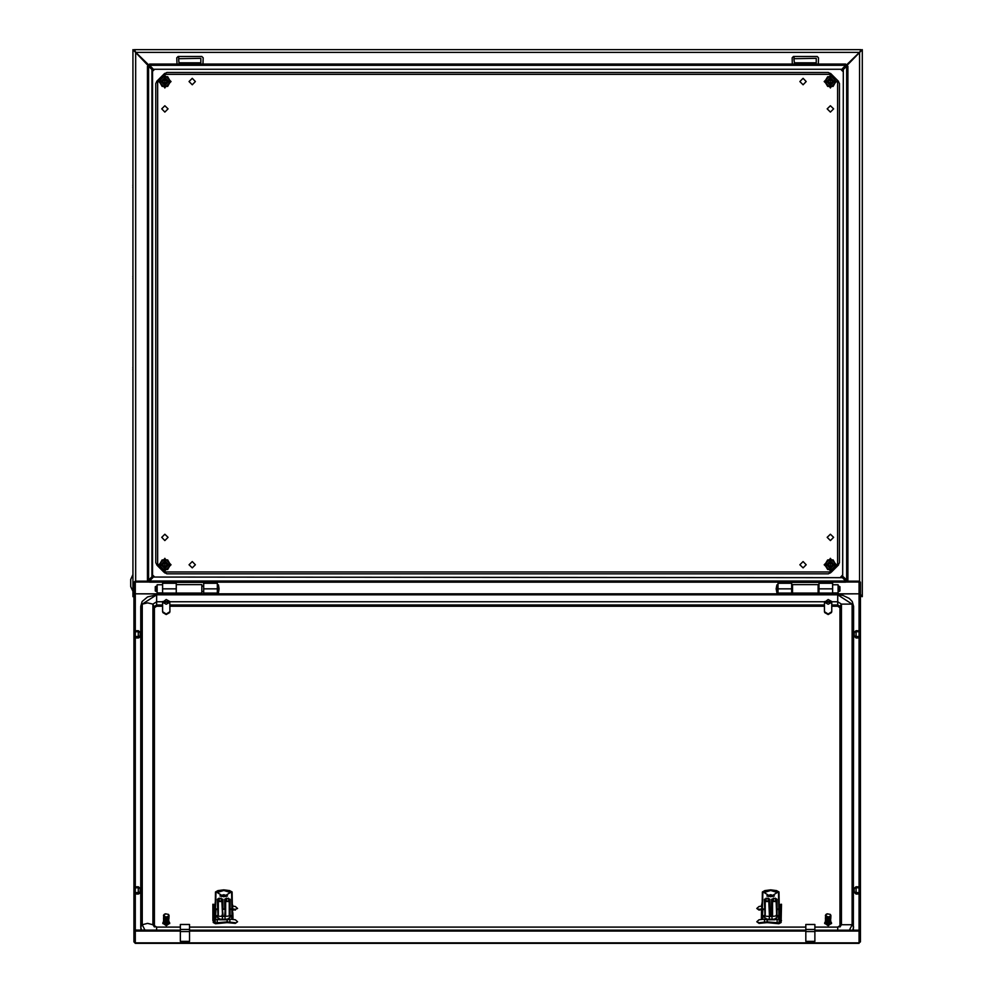 <?xml version="1.0" encoding="UTF-8"?>
<svg xmlns="http://www.w3.org/2000/svg" width="993" height="993" viewBox="0 0 993 993"><rect width="100%" height="100%" fill="white"/><g stroke="black" fill="none" stroke-linecap="round" stroke-linejoin="round"><path stroke-width="1.49" d="M832.668 584.716L838.142 584.716L838.142 592.92L832.668 592.92M839.966 586.714L839.966 590.922L838.874 591.555L838.874 586.081L839.966 586.714M776.874 592.684L776.141 588.812L776.874 584.939L776.874 592.684L777.966 592.684M171.019 72.439L169.53 72.439M155.777 86.192L155.777 87.682M155.777 558.6L155.777 560.089M839.507 560.089L839.507 558.6M839.507 87.682L839.507 86.192M176.282 582.208L176.282 594.472L201.815 594.472L201.815 584.616L176.282 584.616M135.259 593.864L176.282 594M818.083 594L859.106 593.864L818.083 593.876M845.701 581.19L859.019 581.19L860.472 582.121L860.472 941.823L859.019 942.829L860.472 941.885L860.472 930.093L859.019 931.024L814.893 931.024M180.391 930.143L135.259 930.093L135.259 588.216L133.894 588.216L133.894 941.885L135.358 943.35L133.894 941.823L133.894 930.093L135.358 931.024L135.358 942.829L859.019 942.829L859.019 931.024M854.278 635.905L856.103 636.55L856.103 631.672L854.278 632.442L854.278 636.252L859.106 636.811M859.106 637.916L856.103 638.04L856.103 636.898M859.106 631.486L856.103 631.387L856.103 630.667L859.106 630.791M856.103 638.04L854.278 636.252M856.103 631.387L854.278 632.156L856.103 630.667M818.083 593.02L818.083 584.616L792.551 584.616L792.551 594.472L818.083 594.472L818.083 593.02L792.551 593.02M135.259 886.861L138.275 886.737L140.087 888.239L140.087 893.117L138.275 894.122L138.275 892.98L140.087 892.335M135.259 887.854L138.275 887.754L138.275 892.633L140.087 891.975M138.275 886.737L140.087 888.239M854.278 891.975L856.103 892.633L856.103 887.754L854.278 888.524L854.278 892.335L859.106 892.893M859.106 893.998L856.103 894.122L856.103 892.98M859.106 887.556L856.103 887.469L856.103 886.737L859.106 886.861M856.103 894.122L854.278 892.335M856.103 887.469L854.278 888.239L856.103 886.737M229.693 909.514L229.693 914.838L230.153 909.34L230.153 915.794L231.952 915.261L231.58 892.595L230.252 892.508L231.977 892.372L223.773 889.827L229.569 890.572L232.114 892.024L232.436 915.583L227.571 919.121L225.138 919.22L227.571 919.121M230.153 915.794L229.246 915.186L229.246 902.128L228.328 900.899L225.138 901.781L226.503 900.899L226.503 898.802L225.138 899.683L225.597 915.186L224.977 916.427L222.407 916.427L222.407 919.22L225.138 919.22L224.977 916.427M222.569 916.427L221.948 902.128L221.042 900.899L217.852 901.781L219.217 900.899L219.217 898.802L217.852 899.683L218.026 916.129L222.407 916.427M222.407 909.514L223.152 916.427M135.259 630.791L138.275 630.667L140.087 632.156L140.087 637.047L138.275 638.04L138.275 636.898L140.087 636.252M135.259 631.771L138.275 631.672L138.275 636.55L140.087 635.905M138.275 630.667L140.087 632.156M777.06 915.794L776.6 899.683L775.235 898.156L777.06 899.335L777.06 915.794L778.86 915.261L778.487 892.595L777.147 892.508L778.872 892.372L770.68 889.827L776.476 890.572L779.021 892.024L779.344 915.583L774.478 919.121L772.045 919.22L774.478 919.121M776.6 914.838L776.141 902.128L775.235 900.899L772.045 901.781L773.41 900.899L773.41 898.802L772.045 899.683L772.504 915.186L771.884 916.427L769.314 916.427L769.314 919.22L772.045 919.22L771.884 916.427M769.476 916.427L768.855 902.128L767.937 900.899L764.747 901.781L766.124 900.899L766.124 898.802L764.747 899.683L764.933 916.129L769.314 916.427M769.761 916.328L769.314 899.683L767.937 898.156L769.761 899.335L770.059 916.427M203.639 582.208L203.639 593.057L217.306 593.057L217.306 582.208M162.616 582.208L162.616 593.057L176.282 593.057M818.989 582.208L818.989 593.057L832.668 593.057L832.668 582.208M777.966 582.208L777.966 593.057L791.644 593.057L791.644 582.208M132.988 574.525L130.704 579.378L130.704 586.553L132.988 591.394M155.318 590.922L155.318 586.714L156.41 586.081L156.41 591.555L155.318 590.922M218.398 584.939L219.13 588.812L218.398 592.684L218.398 584.939L217.306 584.939M162.616 584.716L157.142 584.716L157.142 592.92L162.616 592.92M154.349 926.606L156.683 927.102L156.683 930.143M853.359 930.143L853.632 606.4L852.205 601.535L849.263 598.369L842.92 595.465L837.682 594.844L156.683 594.844L156.683 604.936L154.411 606.4L154.411 926.531M853.632 606.4L852.118 604.129L837.682 594.857L837.682 604.936L831.762 604.936M837.682 930.143L837.682 927.102L840.016 926.606M218.026 916.129L217.393 899.335L219.217 898.156L222.866 899.335L222.866 909.34L224.691 909.34L224.691 899.335L226.503 898.156L230.153 899.335L230.153 909.34L232.052 909.476M221.948 902.128L221.042 898.156M225.138 909.017L222.407 909.017L222.407 899.683L219.217 898.156M229.246 902.128L228.328 898.156M232.039 908.967L229.693 909.017L229.693 899.683L226.503 898.156M225.138 919.27L219.974 919.121L215.109 915.583L215.431 892.037L215.109 915.583M764.933 916.129L764.3 899.335L767.937 898.156M771.3 916.427L771.586 899.335L775.235 898.156M768.855 902.128L767.937 898.802L766.124 898.156M776.141 902.128L775.235 898.802L773.41 898.156M772.045 919.27L766.881 919.121L762.016 915.583L762.326 892.037L762.016 915.583M825.419 922.112L826.176 923.49L826.784 923.167L825.543 921.69M163.572 922.112L164.329 923.49L164.937 923.167L163.696 921.69M826.201 922.981L825.506 920.908M164.354 922.981L163.659 920.908M837.682 594.844L156.683 594.844L147.56 596.867L142.148 601.572L140.733 606.4L140.733 926.941L142.247 924.669L147.572 923.366L152.885 924.669L154.411 926.941M826.97 922.584L828.112 923.391L828.634 922.559M826.176 917.371L827.517 918.314L827.752 917.706L825.828 916.949L828.15 917.309L828.41 918.314L829.863 917.408M825.841 916.055L828.013 916.762L827.268 917.035M830.843 916.489L830.446 920.337M165.123 922.584L166.265 923.391L166.787 922.559M164.329 917.371L165.67 918.314L165.905 917.706L163.969 916.949L166.303 917.309L166.563 918.314L168.016 917.408M163.994 916.055L166.265 917.11L163.882 916.167M168.996 916.489L168.599 920.337M828.435 918.413L829.925 917.979M827.045 923.291L828.112 924.086L828.807 923.229M166.576 918.413L168.078 917.979M215.791 892.508L223.773 889.827L217.976 890.572L215.431 892.024M762.686 892.508L770.68 889.827L764.883 890.572L762.339 892.024M829.639 923.031L828.969 923.887M829.478 922.398L830.682 921.231L829.155 922.373L829.602 922.869M828.956 921.132L830.793 920.213M828.944 920.412L830.533 920.064L829.093 920.97M828.671 919.816L830.123 919.245M828.596 919.084L830.024 918.612M825.655 918.873L825.382 918.153L825.655 918.873L827.839 918.488L825.915 917.731M827.889 919.729L826.176 919.468L827.74 919.17M828.088 919.89L828.125 920.598L826.524 919.642M828.745 922.584L828.1 920.536M826.412 918.897L825.667 919.059M825.841 920.461L825.382 918.935M826.077 922.212L825.866 920.648M830.843 915.794L830.011 916.911L830.62 917.321M167.792 923.031L167.122 923.887M167.631 922.398L168.835 921.231L167.308 922.373L167.755 922.869M167.469 921.765L168.773 920.648L167.209 921.715L167.594 922.249M167.097 920.412L168.686 920.064L167.246 920.97M166.824 919.816L168.264 919.245M166.75 919.084L168.165 918.612M163.808 918.873L163.522 918.153L163.808 918.873L165.992 918.488L164.068 917.731M166.042 919.729L164.329 919.468L165.893 919.17M166.241 919.89L166.265 920.598L164.466 920.238L163.535 918.935M166.898 922.584L166.253 920.536M164.23 922.212L164.49 920.734L163.535 919.63M168.996 915.794L168.165 916.911L168.773 917.321M840.661 69.249L842.697 71.285M840.661 577.032L842.697 574.997M154.623 69.249L152.587 71.285M154.623 577.032L152.587 574.997M164.888 561.988L162.157 564.732L164.888 567.462L167.631 564.732L164.888 561.988L167.631 564.732L164.888 567.462L162.157 564.732L164.888 561.988M164.888 568.604L168.76 564.732L164.888 560.859L161.015 564.732L164.888 568.604M830.384 567.462L833.127 564.732L830.384 561.988L827.653 564.732L830.384 567.462L827.653 564.732L830.384 561.988L833.127 564.732L830.384 567.462M830.384 560.859L826.511 564.732L830.384 568.604L834.269 564.732L830.384 560.859M161.698 537.374L164.888 540.564L168.078 537.374L164.888 534.184L161.698 537.374M189.055 564.732L192.245 567.922L195.435 564.732L192.245 561.541L189.055 564.732M799.849 564.732L803.039 567.922L806.229 564.732L803.039 561.541L799.849 564.732M827.194 537.374L830.384 540.564L833.586 537.374L830.384 534.184L827.194 537.374M827.194 108.907L830.384 112.097L833.586 108.907L830.384 105.717L827.194 108.907M799.849 81.563L803.039 84.753L806.229 81.563L803.039 78.373L799.849 81.563M189.055 81.563L192.245 84.753L195.435 81.563L192.245 78.373L189.055 81.563M161.698 108.907L164.888 112.097L168.078 108.907L164.888 105.717L161.698 108.907M830.62 920.648L829.267 921.616M830.446 919.481L828.919 920.312M830.347 918.885L828.745 919.655M830.222 918.289L828.572 918.984M827.703 919.034L826.288 918.14M830.098 917.693L828.41 918.314M828.088 917.048L825.742 916.167M830.818 915.434L830.235 916.415M830.632 922.894L829.105 924.458L827.231 924.346M826.3 923.564L825.593 922.447M825.94 921.243L825.456 920.126M825.965 921.43L825.382 920.325M826.139 919.307L825.406 918.587M825.928 917.793L825.406 917.184M825.828 917.035L825.406 915.794M830.818 918.227L830.769 918.935M830.818 917.532L830.719 918.351M830.818 916.837L830.669 917.768M830.843 917.184L830.682 917.904M830.818 916.142L830.607 917.172M168.599 919.481L167.072 920.312M168.487 918.885L166.898 919.655M168.376 918.289L166.725 918.984M165.843 919.034L164.441 918.14M168.251 917.693L166.563 918.314M168.971 915.434L168.388 916.415M168.773 922.894L167.258 924.458L165.384 924.346M164.441 923.564L163.746 922.447M164.093 921.243L163.609 920.126M164.118 921.43L163.535 920.325M164.019 920.648L163.547 919.332M164.292 919.307L163.56 918.587M164.081 917.793L163.56 917.184M163.982 917.035L163.56 916.489M164.081 916.849L163.56 915.794M168.971 918.227L168.922 918.935M168.971 917.532L168.872 918.351M168.971 916.837L168.822 917.768M168.996 917.184L168.835 917.904M168.971 916.142L168.748 917.172M859.106 631.771L856.103 631.672M856.103 636.55L859.106 636.463M135.259 887.556L138.275 887.469M135.259 892.546L138.275 892.633M135.259 892.893L138.275 892.98M859.106 887.854L856.103 887.754M856.103 892.633L859.106 892.546M135.259 631.486L138.275 631.387M135.259 636.463L138.275 636.55M135.259 636.811L138.275 636.898M164.888 566.953L162.666 564.732L164.888 562.497L167.122 564.732L164.888 566.953M830.384 79.328L832.618 81.563L830.384 83.784L828.162 81.563L830.384 79.328M830.384 566.953L828.162 564.732L830.384 562.497L832.618 564.732L830.384 566.953M164.888 79.328L167.122 81.563L164.888 83.784L162.666 81.563L164.888 79.328M164.888 78.819L162.157 81.563L164.888 84.293L167.631 81.563L164.888 78.819L167.631 81.563L164.888 84.293L162.157 81.563L164.888 78.819M164.888 85.435L168.76 81.563L164.888 77.677L161.015 81.563L164.888 85.435M830.384 84.293L833.127 81.563L830.384 78.819L827.653 81.563L830.384 84.293L827.653 81.563L830.384 78.819L833.127 81.563L830.384 84.293M830.384 77.677L826.511 81.563L830.384 85.435L834.269 81.563L830.384 77.677M164.888 570.863L171.019 564.732L164.888 558.6L158.756 564.732L164.888 570.863M830.384 558.6L824.252 564.732L830.384 570.863L836.528 564.732L830.384 558.6M164.888 87.694L171.019 81.563L164.888 75.431L158.756 81.563L164.888 87.694M830.384 75.431L824.252 81.563L830.384 87.694L836.528 81.563L830.384 75.431M164.888 569.287L162.256 569.287L159.625 564.732L162.256 569.287L167.519 569.287L170.151 564.732L167.656 569.523L162.12 569.523L159.364 564.732L162.12 559.94L167.656 559.94L170.424 564.732L167.656 569.523M167.519 560.176L170.151 564.732L167.519 560.176L162.256 560.176L159.625 564.732L162.256 560.176L167.656 559.94M776.874 584.939L777.966 584.939M791.644 591.555L792.551 591.555M818.083 591.555L818.989 591.555M838.142 591.555L838.874 591.555M791.644 586.081L792.551 586.081M818.083 586.081L818.989 586.081M838.142 586.081L838.874 586.081M830.384 560.176L833.028 560.176L835.659 564.732L833.028 560.176L827.752 560.176L825.121 564.732L827.628 559.94L833.152 559.94L835.92 564.732L833.152 569.523L827.628 569.523L824.86 564.732L827.628 559.94M827.752 569.287L825.121 564.732L827.752 569.287L833.028 569.287L835.659 564.732L833.028 569.287L827.628 569.523M831.538 571.931L837.595 565.873L837.595 80.408L831.538 74.351L163.746 74.351L157.688 80.408L157.688 565.873L163.746 571.931L831.538 571.931L828.472 573.842L166.799 573.842L163.746 571.931M163.746 74.351L166.799 72.439L828.472 72.439L831.538 74.351M157.688 565.873L155.777 562.82L155.777 83.474L157.688 80.408M837.595 80.408L839.507 83.462L839.507 562.82L837.595 565.873M761.557 912.629L761.383 918.426L762.127 919.282M232.896 912.741L232.995 918.426L232.25 919.282M133.894 923.999L135.259 923.999M860.472 924.049L859.106 924.049L859.106 588.216L860.472 588.216M860.472 923.999L859.106 923.999M133.894 588.216L133.894 582.121L135.358 581.19L149.583 581.19M176.282 593.876L135.358 593.876L135.358 582.072L149.583 582.072M845.701 582.072L859.019 582.072L859.019 593.876M805.77 931.024L189.502 931.024M180.391 931.024L135.358 931.024M859.019 893.998L859.019 930.143L814.893 930.143M805.77 930.143L189.502 930.143M860.472 588.166L859.106 588.166L859.019 582.072M135.358 582.072L135.259 588.166L133.894 588.166M859.019 930.143L859.106 924.049M133.894 924.049L135.259 924.049M831.489 923.217L828.112 925.761L824.736 923.217M830.731 921.454L831.526 922.857L828.112 925.054L824.686 922.857L825.444 921.479M827.07 923.887L826.325 923.738M826.884 921.876L826.772 922.522L828.659 922.634M826.772 921.132L826.61 921.777L828.485 921.963M826.648 920.387L826.461 921.007L828.311 921.281M827.07 923.8L828.944 923.8M825.928 915.918L827.206 916.775M828.112 917.11L830.471 916.129L830.285 914.503M830.843 915.298L829.8 916.44M830.707 921.144L830.831 921.789M828.274 917.793L829.776 916.725M828.075 920.437L826.275 920.064M828.261 921.119L826.424 920.834M828.447 921.802L826.573 921.591M828.621 922.472L826.735 922.348M828.783 923.142L826.896 923.093M829.974 917.085L828.236 917.631M829.875 916.527L828.112 916.936M830.806 922.994L829.875 924.123M829.068 924.384L829.887 924.198M826.524 924.16L825.841 923.416M825.779 915.521L827.318 913.833L830.384 914.379M826.3 914.131L827.454 913.796M826.015 914.466L825.382 915.36M829.105 924.458L828.112 924.62M829.589 923.639L828.969 923.924M826.176 922.795L825.382 921.765M826.052 922.025L825.382 920.958M169.642 923.217L166.265 925.761L162.889 923.217M168.884 921.454L169.679 922.857L166.265 925.054L162.84 922.857L163.597 921.479M167.109 923.229L166.265 924.086L165.198 923.291M166.241 917.048L165.334 916.874M165.223 923.887L164.478 923.738M165.037 921.876L164.925 922.522L166.812 922.634M164.912 921.132L164.764 921.777L166.638 921.963M164.801 920.387L164.602 921.007L166.452 921.281M163.994 920.449L166.228 920.437M164.081 915.918L165.359 916.775M166.265 917.11L168.611 916.129L168.438 914.503M168.996 915.298L167.954 916.44M166.427 917.793L167.929 916.725M166.414 921.119L164.577 920.834M166.588 921.802L164.726 921.591M166.762 922.472L164.888 922.348M166.936 923.142L165.049 923.093M167.097 923.8L165.21 923.825M168.127 917.085L166.39 917.631M168.016 916.527L166.265 916.936M168.959 922.994L168.028 924.123M167.221 924.384L168.04 924.198M164.677 924.16L163.994 923.416M163.932 915.521L165.471 913.833L168.537 914.379M164.453 914.131L165.608 913.796M164.168 914.466L163.522 915.36M167.258 924.458L166.265 924.62M167.73 923.639L167.122 923.924M164.329 922.795L163.535 921.765M164.205 922.025L163.522 920.958M215.258 917.309L215.258 923.018L217.219 922.77L217.219 919.841L215.717 919.158L215.717 917.743M227.186 919.307L227.186 921.889L217.219 922.77M218.919 919.543L217.219 919.841M212.85 920.511L212.85 904.275L213.756 904.313L213.296 922.447L215.493 923.713L227.149 922.584L235.316 923.353L237.6 921.777L235.353 919.754L229.718 919.096M235.353 922.683L227.186 921.889M232.896 908.992L235.353 909.377L237.6 908.483L235.353 906.448L232.896 906.063M232.896 909.638L235.316 910.06L235.353 909.377M213.756 920.536L215.258 923.018M213.756 904.313L214.662 906.646M141.006 930.143L140.733 926.941L141.527 930.143M140.733 607.716L142.247 604.129L147.572 602.825L152.885 604.129L152.885 924.669L156.683 927.114L180.391 927.114L156.683 927.102M162.653 601.696L156.683 601.696L152.885 604.129L154.411 607.716L156.683 606.251L162.616 606.251M839.966 926.531L839.966 606.4L839.966 607.716L837.682 606.251L831.762 606.251M824.463 606.251L169.902 606.251M854.278 636.19L855.097 636.19L854.278 636.19M828.112 604.265L831.712 602.304L824.513 602.304L828.112 604.265M824.463 602.627L824.463 611.7L828.112 614.046L831.762 611.7L831.712 601.547L828.112 599.573L824.513 602.304M831.712 601.547L824.513 601.547M831.712 602.242L824.513 602.242M831.513 612.532L828.112 614.593L824.686 612.52M138.275 887.754L140.087 888.524M139.281 892.273L140.087 892.273L139.281 892.273M166.253 604.265L169.853 602.304L162.653 602.304L166.253 604.265M162.616 602.627L162.616 611.7L166.253 614.046L169.902 611.7L169.853 601.547L166.253 599.573L162.653 602.304M169.853 601.547L162.653 601.547M169.853 602.242L162.653 602.242M779.344 911.152L779.79 916.589L778.649 919.158L775.508 919.555M764.722 919.096L759.024 919.754L756.765 921.777L759.024 922.683L767.179 921.889L777.147 922.77L777.147 919.841M777.147 922.77L779.108 923.018L779.108 917.395M767.179 921.889L767.179 919.282M761.557 906.05L759.024 906.448L756.765 908.483L759.024 909.377L761.557 908.98M756.765 921.777L759.062 923.353L767.217 922.584L778.872 923.713L781.081 922.447L781.528 904.275L780.61 904.313L779.79 906.597M756.765 908.483L759.062 910.06L761.557 909.625M781.528 920.511L780.61 920.536L780.61 904.313M780.61 920.536L779.108 923.018M854.278 892.273L855.097 892.273L854.278 892.273M169.666 612.52L166.253 614.593L162.84 612.52M215.109 902.774L215.109 909.526M232.436 909.526L232.436 907.788M214.749 904.412L215.109 906.038M214.749 905.095L215.109 911.152M214.662 910.581L214.662 916.589L215.791 919.444L215.791 917.805M219.602 918.873L219.602 919.766L217.703 919.034L217.703 919.754M232.436 911.152L232.896 916.589L231.754 919.233L231.754 917.805M227.956 918.873L227.956 919.766L229.855 919.096M232.077 919.27L232.896 918.562M232.896 910.581L232.536 904.76M227.186 919.766L219.602 919.766M232.896 918.339L232.896 916.589M232.436 904.524L232.796 906.15M227.049 896.12L223.773 895.016L220.496 896.12M226.218 896.381L221.327 896.381M224.269 896.679L223.276 896.679M220.074 895.835L223.773 894.631L227.546 895.922L223.773 894.631L219.999 895.922M232.436 915.583L232.126 892.037M217.306 892.595L223.773 896.691L230.252 892.595M217.306 892.508L223.773 890.46L230.252 892.508M229.855 915.968L225.138 916.427M217.393 915.794L215.133 915.434M224.393 916.427L225.138 914.838M222.407 919.27L219.974 919.121M215.965 892.595L215.493 909.476M221.948 915.186L222.866 916.328M217.69 915.968L217.852 914.838M138.275 631.672L140.087 632.442M139.281 636.19L140.087 636.19L139.281 636.19M762.016 902.774L762.016 909.526M779.344 909.526L779.344 907.788M761.656 904.412L762.016 906.038M761.656 905.095L762.016 911.152M761.557 910.581L761.557 918.339L762.363 919.257M762.698 917.805L762.698 919.233L761.557 916.589M766.497 918.873L766.497 919.766L764.598 919.096M774.85 918.873L774.85 919.766L767.179 919.766M776.749 919.766L776.749 919.034L774.85 919.766M778.649 917.805L778.649 919.158M779.79 910.581L779.443 904.76M779.344 904.524L779.704 906.15M773.957 896.12L770.68 895.016L767.403 896.12M773.125 896.381L768.234 896.381M771.176 896.679L770.171 896.679M766.981 895.835L770.68 894.631L774.453 895.922L770.68 894.631L766.906 895.922M779.344 915.583L779.021 892.037M764.2 892.595L770.68 896.691L777.147 892.595M764.2 892.508L770.68 890.46L777.147 892.508M776.762 915.968L772.045 916.427M764.3 915.794L762.041 915.434M769.314 919.27L766.881 919.121M762.872 892.595L762.401 909.476M764.598 915.968L764.747 914.838M771.586 916.328L772.045 914.838M776.6 909.514L778.959 909.476M816.258 62.869L816.258 58.314L793.928 58.761L794.375 62.869L816.258 62.869M818.319 64.073L818.542 57.855L817.177 56.489L793.469 56.489L792.104 57.855L792.327 64.073M132.95 186.088L132.988 184.624M132.988 188.161L132.988 186.734M842.697 70.863L841.096 69.249M841.58 69.249L842.697 70.366M132.95 275.917L132.863 276.762L132.95 275.917M132.95 279.194L132.863 278.363L132.95 279.194M132.863 185.592L132.95 184.76L132.863 185.592M132.95 188.037L132.863 187.205L132.95 188.037M132.95 368.415L132.988 366.951M132.988 370.488L132.988 369.061M203.639 582.37L176.282 582.37M841.083 577.032L842.697 575.431M842.697 575.928L841.592 577.032M132.863 367.919L132.95 367.087L132.863 367.919M132.95 370.364L132.863 369.533L132.95 370.364M132.95 550.743L132.988 549.29M132.95 551.363L132.988 552.828M200.896 62.869L200.896 58.314L178.566 58.761L179.013 62.869L200.896 62.869M202.957 64.073L203.18 57.855L201.815 56.489L178.107 56.489L176.742 57.855L176.965 64.073M132.988 94.894L132.988 93.466M132.988 97.004L132.988 95.564M818.989 582.37L791.644 582.37M134.849 51.189L135.718 52.381L134.8 51.14L135.78 52.381L859.504 52.381L842.052 69.249L153.232 69.249L842.052 69.249M860.844 50.308L860.844 49.65L134.44 49.65L135.78 52.381L153.232 69.249M133.894 596.632L132.988 596.632L132.988 49.65L134.44 50.295M153.232 577.032L842.461 577.641L153.232 577.032L151.495 579.018M150.588 68.169L152.587 69.895L152.587 576.387L151.966 576.796L151.966 69.485L152.587 576.387L150.588 578.125M842.697 576.387L843.305 69.485L842.697 576.387L844.683 578.125M860.844 50.295L862.296 49.65L862.296 596.632L860.844 595.999L860.472 596.632M860.844 49.65L860.435 51.189M134.44 49.65L134.44 50.308M843.777 67.263L844.497 66.519M150.787 66.519L151.495 67.263M148.367 581.19L149.844 578.832M135.718 581.19L135.718 52.455L149.844 67.45M132.988 49.65L135.718 52.455L134.353 49.65M132.988 596.632L133.894 595.142M860.931 49.65L859.566 52.455L842.697 69.895M845.428 67.45L844.683 68.169M846.917 581.19L845.428 578.832M860.484 595.155L860.931 596.632M860.472 594.447L862.296 596.632M862.296 49.65L859.566 52.455L859.566 581.253M846.781 581.19L842.052 577.032M844.497 579.775L843.777 579.031M148.491 581.19L150.787 579.775M843.305 576.796L846.681 580.036L847.873 580.036L847.873 66.246L846.681 66.246L843.305 69.485M846.681 580.036L846.681 66.246M842.461 68.641L845.701 65.265L845.701 64.073L149.583 64.073L149.583 65.265L152.823 68.641M845.701 65.265L149.583 65.265M151.966 69.485L148.59 66.246L147.411 66.246L147.411 580.036L148.59 580.036L151.966 576.796M148.59 66.246L148.59 580.036M152.823 577.641L149.583 581.029L149.583 582.208L845.701 582.208L845.701 581.029L842.461 577.641M149.583 581.029L845.701 581.029M132.988 568.952L132.988 567.512M132.95 569.597L132.988 571.062M154.188 69.249L152.587 70.863M152.587 70.366L153.692 69.249M132.95 459.585L132.988 458.121M132.95 460.206L132.988 461.658M132.988 76.66L132.988 75.232M132.95 77.305L132.988 78.77M152.587 575.431L154.188 577.032M153.692 577.032L152.587 575.928M164.888 86.118L162.256 86.118L159.625 81.563L162.256 86.118L167.519 86.118L170.151 81.563L167.656 86.341L162.12 86.341L159.364 81.563L162.12 76.771L167.656 76.771L170.424 81.563L167.656 86.341M167.519 76.995L170.151 81.563L167.519 76.995L162.256 76.995L159.625 81.563L162.256 76.995L167.656 76.771M830.384 76.995L833.028 76.995L835.659 81.563L833.028 76.995L827.752 76.995L825.121 81.563L827.628 76.771L833.152 76.771L835.92 81.563L833.152 86.341L827.628 86.341L824.86 81.563L827.628 76.771M827.752 86.118L825.121 81.563L827.752 86.118L833.028 86.118L835.659 81.563L833.028 86.118L827.628 86.341M180.391 929.411L189.502 929.411L189.502 924.545L180.391 924.545L180.391 941.401L189.502 941.401L189.502 931.508L180.391 931.508M189.502 929.411L189.502 931.508M218.398 592.684L217.306 592.684M203.639 591.555L201.815 591.555M157.142 591.555L156.41 591.555M203.639 586.081L201.815 586.081M157.142 586.081L156.41 586.081M805.77 929.411L814.893 929.411L814.893 924.545L805.77 924.545L805.77 941.401L814.893 941.401L814.893 931.508L805.77 931.508M814.893 929.411L814.893 931.508M135.358 930.143L135.358 893.998M135.358 886.861L135.358 637.928M135.358 630.778L135.358 594M859.019 594L859.019 630.778M859.019 637.928L859.019 886.861M201.815 594L792.551 594M792.551 593.876L201.815 593.876M229.917 919.108L229.917 922.038M214.19 906.1L214.19 922.336M156.683 594.857L142.247 604.129L142.247 924.669L145.028 930.143M162.616 604.936L156.683 604.936L156.683 606.251M852.838 930.143L853.632 926.941L852.118 924.669L852.118 604.129L841.481 604.129L837.682 601.696L831.712 601.696M824.513 601.696L169.853 601.696M824.463 604.936L169.902 604.936M849.338 930.143L852.118 924.669L841.481 924.669L841.481 604.129L839.966 606.4L837.682 604.936L837.682 606.251M837.682 927.102L814.893 927.114L837.682 927.114L841.481 924.669L839.966 926.941M805.77 927.114L189.502 927.114L805.77 927.102M764.461 922.038L764.461 919.108M780.175 922.336L780.175 906.1M759.024 922.683L759.062 923.353M759.024 909.377L759.062 910.06M229.52 916.129L229.246 915.186M228.328 901.545L226.503 901.545M225.597 902.128L225.597 915.186M217.852 909.514L215.953 909.34L215.593 915.261M215.506 908.967L217.852 909.017M224.691 916.328L225.138 909.514M221.042 901.545L219.217 901.545M218.299 902.128L218.299 915.186M776.427 916.129L776.141 915.186M775.235 901.545L773.41 901.545M772.504 902.128L772.504 915.186M764.747 909.514L762.847 909.34L762.5 915.261M762.413 908.967L764.747 909.017M769.314 909.017L772.045 909.017M776.6 909.017L778.934 908.967M772.045 909.514L769.314 909.514M767.937 901.545L766.124 901.545M765.206 902.128L765.206 915.186M794.375 58.314L793.469 56.489M203.639 588.799L217.306 588.799M162.616 588.799L176.282 588.799M162.616 583.214L176.282 583.214M203.639 583.214L217.306 583.214M179.013 58.314L178.107 56.489M818.989 588.799L832.668 588.799M777.966 588.799L791.644 588.799M777.966 583.214L791.644 583.214M818.989 583.214L832.668 583.214M830.533 572.874L838.539 564.868M830.458 73.358L838.588 81.476M830.533 73.408L838.539 81.414M164.813 572.936L156.683 564.806M164.751 572.874L156.745 564.868M164.751 73.408L156.745 81.414M830.458 572.936L838.588 564.806M164.813 73.358L156.683 81.488M164.888 558.252L164.888 571.198L164.888 558.252M830.384 571.198L830.384 558.252L830.384 571.198M201.815 593.02L176.282 593.02M135.358 943.35L859.019 943.35M831.526 923.564L831.526 922.857M824.686 923.564L824.686 922.857M169.679 923.564L169.679 922.857M162.84 923.564L162.84 922.857M860.472 638.685L860.472 630.021M133.894 894.767L133.894 886.104M135.259 893.998L138.275 894.122M860.472 894.767L860.472 886.104M227.112 919.319L220.446 919.319M133.894 638.685L133.894 630.021M135.259 637.916L138.275 638.04M774.006 919.319L767.341 919.319M164.888 75.083L164.888 88.029L164.888 75.083M830.384 88.029L830.384 75.083L830.384 88.029"/></g></svg>
